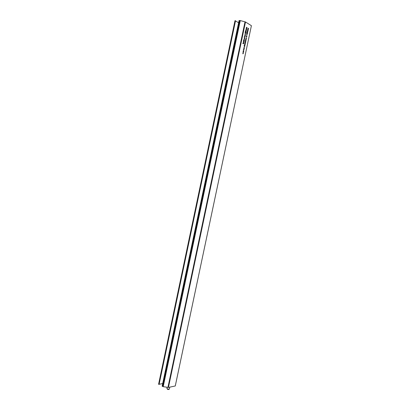 <?xml version="1.0" encoding="UTF-8"?>
<svg xmlns="http://www.w3.org/2000/svg" width="410" height="410" viewBox="0 0 410 410"><rect width="100%" height="100%" fill="white"/><g stroke="black" fill="none" stroke-linecap="round" stroke-linejoin="round"><path stroke-width="0.61" d="M234.986 20.71L235.494 20.792L159.013 384.416L158.588 384.242L234.986 20.71L158.588 384.242M243.74 51.363L243.14 51.163L243.443 50.399L243.894 50.62L243.299 50.722L243.494 51.363M243.981 49.641L243.258 49.374L243.617 49.441L243.899 48.595L244.181 49.308L243.74 49.641M244.257 46.602L244.293 46.063L244.283 46.479L244.647 46.243L244.749 46.622L244.596 46.356L244.355 46.607M246.395 30.627L245.795 30.401L246.21 29.018L246.682 29.269L246.092 29.315L246.538 29.945L245.949 29.991L246.179 30.632M245.749 30.668L246.154 31.667L245.913 31.098L245.57 31.519L245.57 30.673M245.011 36.633L244.283 36.341L244.642 36.418L244.913 35.573L245.211 36.306L244.785 36.639M244.309 38.022L244.801 38.176L244.401 39.078L244.309 38.022M245.37 43.629L244.775 43.419L244.883 42.958L245.139 43.629M244.888 42.881L244.985 42.414L245.523 42.917L244.888 42.881M245.349 42.297L245.646 41.533L245.708 42.081L245.416 42.44L245.144 42.184L245.411 41.374L245.426 42.317M246.082 37.817L246.569 37.966L246.169 38.868L246.082 37.817M247.922 31.555L247.327 31.329L247.737 29.956L248.209 30.202L247.625 30.248L248.065 30.878L247.481 30.924L247.707 31.56M248.291 29.802L247.696 29.576L248.106 28.198L248.578 28.449L247.994 28.49L248.434 29.125L247.85 29.171L248.076 29.807M243.617 43.788L242.781 43.445L243.279 43.593L243.171 42.835L243.335 43.511L243.76 43.111L243.381 43.793M247.081 33.451L246.835 32.523L246.82 33.031L247.373 32.785L247.548 33.425L247.24 33.702L247.276 32.887L247.081 33.451M246.84 33.676L247.24 34.671L247.004 34.107L246.661 34.527L246.666 33.681M246.154 36.885L246.251 36.413L246.784 36.926L246.154 36.885M246.769 28.869L246.169 28.639L246.584 27.26L247.056 27.511L246.466 27.552L246.912 28.187L246.323 28.234L246.553 28.874M175.265 385.984L251.402 25.686L175.28 385.974L168.428 387.429L163.206 386.681L162.206 386.148M251.402 25.686L245.493 21.976L168.428 387.429M246.574 36.413L246.682 35.357L246.979 36.075L246.574 36.413M247.281 31.596L247.681 32.595L247.445 32.026L247.102 32.446L247.102 31.601M245.846 39.939L246.143 39.181L246.205 39.729L245.913 40.083L245.641 39.826L245.908 39.017L245.698 39.939M245.882 41.205L245.288 40.995L245.585 40.231L246.041 40.462L245.446 40.554L245.651 41.205M244.801 44.818L244.611 44.131L244.913 43.762L245.206 44.475L244.801 44.818M244.878 45.966L244.047 45.628L244.411 45.7L244.58 44.997L245.036 45.223L244.442 45.32L244.642 45.966M244.878 37.812L244.278 37.592L244.386 37.131L244.652 37.812M244.237 40.288L243.509 40.001L243.873 40.072L244.145 39.227L244.437 39.954L244.006 40.288M243.735 40.539L243.555 41.02L243.714 40.272L244.099 41.143L244.283 40.626L244.119 41.41L243.658 40.539M244.052 41.738L243.448 41.528L243.555 41.061L243.817 41.743M243.888 42.553L243.653 42.876L243.212 42.66L243.822 42.512L243.396 41.769L243.812 42.553M245.006 34.906L245.042 34.363L245.026 34.783L245.39 34.553L245.498 34.942L245.339 34.665L245.006 34.906M245.385 35.429L244.806 35.086L245.159 35.434M245.308 32.759L245.713 33.758L245.472 33.19L245.129 33.61L245.134 32.764M245.549 32.528L245.185 32.154L245.303 31.596L245.288 32.108L245.482 32.303L245.846 31.862L246.02 32.503L245.713 32.785L245.749 31.965L245.549 32.528M244.078 48.303L244.38 47.545L244.442 48.088L244.14 48.447L243.873 48.195L244.145 47.386L243.924 48.303M243.161 51.624L243.653 51.762L243.243 52.664L243.161 51.624M242.899 53.853L242.94 52.757L242.915 53.73L243.268 52.936L243.304 53.474L242.899 53.853M244.206 38.109L244.396 38.95L244.406 38.104M243.868 40.206L244.37 39.913L244.15 39.36L244.14 40.206M243.074 51.696L243.243 52.536L243.263 51.701M245.493 21.976L240.275 20.577L239.132 20.613M238.599 22.801L235.478 20.859M162.683 383.555L159.085 384.303M244.247 45.741L244.519 45.741M243.371 42.753L243.642 42.748M243.391 51.757L243.653 51.762M245.815 31.175L245.667 30.77L245.59 31.396L245.815 31.175M246.902 34.184L246.758 33.784L246.682 34.404L246.902 34.184M244.114 49.272L243.899 48.728L243.801 49.543L244.114 49.272M243.842 47.785L244.011 48.252L244.17 47.504L243.919 47.785M245.375 33.261L245.226 32.861L245.149 33.487L245.375 33.261M245.139 36.264L244.919 35.706L244.826 36.526L245.139 36.264M244.683 44.695L245.134 44.434L244.913 43.896L244.826 44.695M245.113 41.769L245.282 42.24L245.441 41.492L245.19 41.769M245.61 39.411L245.78 39.883L245.938 39.134L245.687 39.411M245.949 38.719L246.395 38.453L246.174 37.894L246.087 38.714M247.343 32.098L247.199 31.698L247.122 32.323L247.343 32.098M246.461 36.295L246.907 36.034L246.682 35.485L246.605 36.29M239.148 20.52L162.186 386.251M239.665 20.5L162.632 386.497M240.275 20.577L163.206 386.681M245.026 21.791L167.936 387.424M235.063 20.684L158.639 384.308M235.186 20.679L158.747 384.365M235.499 20.869L159.111 384.293M246.466 27.326L246.743 27.321M246.292 28.064L246.687 28.054M247.994 28.269L248.27 28.259M247.625 30.022L247.896 30.012M247.45 30.75L247.845 30.745M245.467 40.293L245.749 40.288M244.468 45.054L244.744 45.054M246.097 29.084L246.374 29.079M243.33 50.456L243.601 50.456M167.28 388.788C168.325 389.213 169.033 389.239 169.402 388.87C169.12 389.597 168.448 389.72 167.393 389.239L166.896 388.342L167.28 388.788M235.494 20.792L159.07 384.38M239.071 20.551L162.129 386.189M243.596 49.564L243.878 49.564M244.642 36.557L244.913 36.551M169.766 387.142L169.402 388.87M167.116 387.296L166.896 388.342"/></g></svg>
